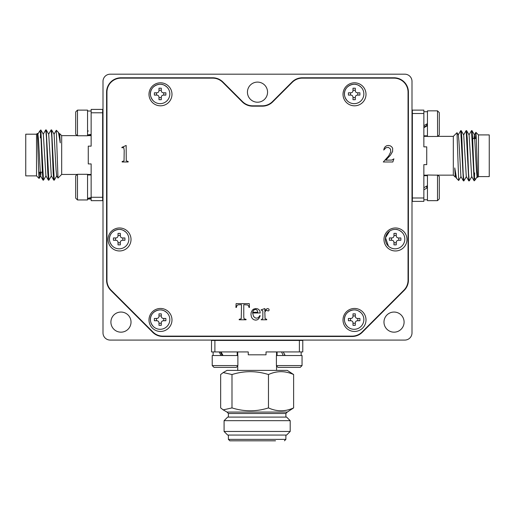 <?xml version="1.0" encoding="UTF-8"?>
<svg xmlns="http://www.w3.org/2000/svg" width="515" height="515" viewBox="0 0 515 515"><rect width="100%" height="100%" fill="white"/><g stroke="black" fill="none" stroke-linecap="round" stroke-linejoin="round"><path stroke-width="0.77" d="M427.45 136.494L437.602 136.456L437.512 110.841L427.45 110.841L427.45 136.494M423.858 113.506L412.361 113.506L412.361 110.12L423.858 110.12L423.858 146.865L426.729 146.865L426.729 164.639L423.858 164.639L423.858 201.384L412.361 201.384L412.361 197.998L423.858 197.998M453.322 136.353L453.322 175.158L455.266 177.102L454.758 167.935L456.548 178.338L458.685 180.52L457.011 132.703L453.322 136.353L437.872 136.353L439.308 134.911L439.308 112.637L437.512 110.841M77.488 199.949L87.55 199.949L87.55 174.295L77.488 174.295L77.488 199.949L75.692 198.153L75.692 175.873L77.128 174.437L61.678 174.437L61.678 135.632L59.734 133.681L60.242 142.855L58.453 132.452L56.315 130.269L57.989 178.081L61.678 174.437M91.142 197.284L102.64 197.284L102.64 200.663L91.142 200.663L91.142 163.924L88.271 163.924L88.271 146.144L91.142 146.144L91.142 109.405L102.64 109.405L102.64 112.785L91.142 112.785M475.911 132.349L478.474 134.911L478.474 176.594L477.579 177.437L476.33 139.359L475.911 132.349L475.493 138.612M39.089 178.435L36.526 175.873L36.526 134.196L37.421 133.353L38.67 171.431L39.089 178.435L39.507 172.171M478.474 134.911L489.25 134.911L489.25 176.594L478.474 176.594M36.526 175.873L25.75 175.873L25.75 134.196L36.526 134.196M287.293 412.064L226.986 412.064L223.201 409.876L231.995 407.912C244.316 411.743 256.47 411.743 268.47 407.912C276.832 411.723 285.213 411.723 293.621 407.912L287.293 412.064L285.883 413.5L228.396 413.5L226.986 412.064M224.083 420.684L227.675 417.092L286.604 417.092L290.196 420.684L224.083 420.684L224.083 431.467L290.196 431.467L290.196 420.684M290.196 431.467L286.604 435.059L227.675 435.059L224.083 431.467M275.531 440.808L229.832 440.808L275.531 440.808M287.293 370.388L226.986 370.388L223.201 372.57L231.995 374.534C244.123 370.729 256.283 370.729 268.47 374.534C276.825 370.729 285.207 370.729 293.621 374.534L287.293 370.388M302.054 365.586L302.054 355.524L276.401 355.524L276.401 365.586L302.054 365.586L300.258 367.382L277.978 367.382L276.542 365.946L276.542 370.388M237.737 370.388L237.737 365.946L236.301 367.382L214.028 367.382L212.225 365.586L237.879 365.586L237.879 355.524L212.225 355.524L212.225 365.586M61.678 135.632L77.128 135.632L75.692 134.196L75.692 111.916L77.488 110.12L77.488 135.773L87.55 135.773L87.55 110.12L77.488 110.12M453.322 175.158L437.872 175.158L439.308 176.594L439.308 198.867L437.512 200.663L437.512 175.01L437.872 175.158L427.45 175.01L427.45 200.663L437.512 200.663M283.263 351.932L285.162 355.524M221.044 351.932L223.059 355.524M91.142 134.911L87.55 135.091L91.142 135.091M427.45 175.692L423.858 175.692M423.858 187.73L427.45 185.657M427.45 199.769L423.858 199.769M423.858 125.686L427.45 123.606M394.033 332.169A10.062 10.062 0 0 1 383.978 322.113A10.062 10.062 0 0 1 394.033 312.051A10.062 10.062 0 0 1 404.095 322.113A10.062 10.062 0 0 1 394.033 332.169M257.5 102.215A10.062 10.062 0 0 1 247.438 92.159A10.062 10.062 0 0 1 257.5 82.097A10.062 10.062 0 0 1 267.562 92.159A10.062 10.062 0 0 1 257.5 102.215M120.967 332.169A10.062 10.062 0 0 1 110.905 322.113A10.062 10.062 0 0 1 120.967 312.051A10.062 10.062 0 0 1 131.022 322.113A10.062 10.062 0 0 1 120.967 332.169M361.189 87.273C358.691 85.117 356.47 84.112 354.513 84.26L354.153 84.254A9.701 9.701 0 0 1 363.854 93.955A9.701 9.701 0 0 1 354.153 103.657A9.701 9.701 0 0 1 344.451 93.955A9.701 9.701 0 0 1 354.153 84.254C345.79 84.801 340.814 93.679 347.477 100.992M126.207 232.432C123.709 230.276 121.482 229.272 119.525 229.42L119.171 229.413A9.701 9.701 0 0 1 128.872 239.115A9.701 9.701 0 0 1 119.171 248.816A9.701 9.701 0 0 1 109.47 239.115A9.701 9.701 0 0 1 119.171 229.413C110.802 229.96 105.833 238.838 112.489 246.151M167.169 312.92C164.671 310.757 162.444 309.753 160.487 309.901L160.126 309.895A9.701 9.701 0 0 1 169.828 319.596A9.701 9.701 0 0 1 160.126 329.297A9.701 9.701 0 0 1 150.425 319.596A9.701 9.701 0 0 1 160.126 309.895C151.764 310.442 146.788 319.319 153.451 326.632M395.114 229.413A9.701 9.701 0 0 1 404.816 239.115A9.701 9.701 0 0 1 395.114 248.816A9.701 9.701 0 0 1 385.413 239.115A9.701 9.701 0 0 1 395.114 229.413L395.475 229.42C397.432 229.272 399.653 230.276 402.151 232.432M361.189 312.92C358.691 310.757 356.47 309.753 354.513 309.901L354.153 309.895C345.79 310.442 340.814 319.319 347.477 326.632M354.513 331.454A11.497 11.497 0 0 1 343.016 319.957A11.497 11.497 0 0 1 354.513 308.459A11.497 11.497 0 0 1 366.01 319.957A11.497 11.497 0 0 1 354.513 331.454M354.513 105.813A11.497 11.497 0 0 1 343.016 94.316A11.497 11.497 0 0 1 354.513 82.812A11.497 11.497 0 0 1 366.01 94.316A11.497 11.497 0 0 1 354.513 105.813M119.525 250.966A11.497 11.497 0 0 1 108.028 239.469A11.497 11.497 0 0 1 119.525 227.971A11.497 11.497 0 0 1 131.022 239.469A11.497 11.497 0 0 1 119.525 250.966M160.487 331.454A11.497 11.497 0 0 1 148.99 319.957A11.497 11.497 0 0 1 160.487 308.459A11.497 11.497 0 0 1 171.984 319.957A11.497 11.497 0 0 1 160.487 331.454M395.475 250.966A11.497 11.497 0 0 1 383.978 239.469A11.497 11.497 0 0 1 395.475 227.971A11.497 11.497 0 0 1 406.972 239.469A11.497 11.497 0 0 1 395.475 250.966M160.487 105.813A11.497 11.497 0 0 1 148.99 94.316A11.497 11.497 0 0 1 160.487 82.812A11.497 11.497 0 0 1 171.984 94.316A11.497 11.497 0 0 1 160.487 105.813M389.591 231.138L385.51 237.724L388.432 246.151M167.169 87.273C164.671 85.117 162.444 84.112 160.487 84.26L160.126 84.254C151.764 84.801 146.788 93.679 153.451 100.992M160.126 84.254A9.701 9.701 0 0 1 169.828 93.955A9.701 9.701 0 0 1 160.126 103.657A9.701 9.701 0 0 1 150.425 93.955A9.701 9.701 0 0 1 160.126 84.254M412 195.578L412.361 195.578M412 179.883L412.361 179.883M427.45 125.132L423.858 127.121M222.235 355.524L220.414 351.932M284.95 355.524L283.733 352.852M423.858 127.701L427.45 125.686M423.858 189.803L427.45 187.73M91.142 134.37L87.55 134.911M91.142 198.384L87.55 198.893M91.142 197.535L87.55 198.384M219.158 351.932L221.044 355.524M299.389 351.932L299.389 340.434L302.775 340.434L302.775 351.932L266.03 351.932L266.03 354.809L248.249 354.809L248.249 351.932L211.511 351.932L211.511 340.434L214.897 340.434L214.897 351.932M281.538 351.932L283.263 355.524M475.429 179.574L474.161 177.192L474.161 180.829L471.528 130.604L468.985 134.962M474.161 177.192L472.615 137.969L471.985 130.643L471.528 130.604M466.403 176.542L463.899 180.862L463.397 180.862L460.751 130.604L458.202 134.962M463.854 180.907L463.185 173.536L461.833 137.969L461.208 130.643L460.751 130.604M471.792 176.542L469.294 180.862L468.785 180.862L466.139 130.604L463.59 134.962M469.242 180.907L468.573 173.536L467.221 137.969L466.596 130.643L466.139 130.604M39.571 131.216L40.84 133.597L40.84 129.96L43.472 180.186L46.015 175.827M40.84 133.597L42.385 172.821L43.015 180.147L43.472 180.186M48.597 134.248L51.101 129.922L51.603 129.922L54.249 180.186L56.798 175.827M51.146 129.883L51.815 137.248L53.167 172.821L53.792 180.147L54.249 180.186M43.209 134.248L45.706 129.922L46.215 129.922L48.861 180.186L51.41 175.827M45.758 129.883L46.427 137.248L47.779 172.821L48.404 180.147L48.861 180.186M223.201 409.869L220.665 407.912L220.665 374.534L223.201 372.57M354.153 309.895A9.701 9.701 0 0 1 363.854 319.596A9.701 9.701 0 0 1 354.153 329.297A9.701 9.701 0 0 1 344.451 319.596A9.701 9.701 0 0 1 354.153 309.895M357.828 318.444L357.828 320.742M353 315.92L355.305 315.92M350.477 320.742L350.477 318.444M355.305 323.272L353 323.272M348.404 318.444L350.844 318.444A2.157 2.157 0 0 0 353 316.287L353 313.847L355.305 313.847L355.305 316.287A2.157 2.157 0 0 0 357.455 318.444L359.901 318.444L359.901 320.742L357.455 320.742A2.157 2.157 0 0 0 355.305 322.899L355.305 325.345L353 325.345L353 322.899A2.157 2.157 0 0 0 350.844 320.742L348.404 320.742L348.404 318.444M293.621 374.534L293.621 407.912M268.47 374.534L268.47 407.912M231.995 374.534L231.995 407.912M40.84 129.96L39.713 131.01M40.569 132.323L40.363 137.898M474.161 180.829L475.287 179.78M474.431 178.46L474.637 172.892M37.415 133.353L37.936 134.248L38.548 140.299L40.511 175.827L43.015 180.147M39.121 178.422L40.627 175.827L41.091 172.171M40.833 129.935L43.324 134.248L45.906 175.827L48.404 180.147M46.215 129.922L48.713 134.248L51.294 175.827L53.792 180.147M51.603 129.922L54.101 134.248L56.064 169.77L56.682 175.827L57.989 178.081M58.453 132.452L59.489 134.248L60.242 142.855M59.38 134.248L59.734 133.681M53.985 134.248L56.315 130.269M477.585 177.437L477.064 176.542L476.452 170.491L474.489 134.962L471.985 130.643M475.879 132.361L474.373 134.962L473.909 138.612M474.167 180.855L471.676 176.542L469.094 134.962L466.596 130.643M468.785 180.862L466.287 176.542L463.706 134.962L461.208 130.643M463.397 180.862L460.899 176.542L458.936 141.02L458.318 134.962L457.011 132.703M456.548 178.338L455.511 176.542L454.758 167.935M455.621 176.542L455.266 177.102M461.015 176.542L458.685 180.52M299.389 340.434L214.897 340.434M102.64 197.284L102.64 112.785M412.361 113.506L412.361 197.998M163.802 92.803L163.802 95.101M158.981 90.28L161.279 90.28M156.457 95.101L156.457 92.803M161.279 97.625L158.981 97.625M158.981 97.258A2.157 2.157 0 0 0 156.824 95.101L154.378 95.101L154.378 92.803L156.824 92.803A2.157 2.157 0 0 0 158.981 90.646L158.981 88.207L161.279 88.207L161.279 90.646A2.157 2.157 0 0 0 163.435 92.803L165.875 92.803L165.875 95.101L163.435 95.101A2.157 2.157 0 0 0 161.279 97.258L161.279 99.704L158.981 99.704L158.981 97.258M110.184 340.074L404.816 340.074A7.184 7.184 0 0 0 412 332.89L412 81.376A7.184 7.184 0 0 0 404.816 74.192L110.184 74.192A7.184 7.184 0 0 0 103 81.376L103 332.89A7.184 7.184 0 0 0 110.184 340.074M110.802 290.389A14.375 14.375 0 0 1 106.592 280.224L106.592 92.159A14.375 14.375 0 0 1 120.967 77.784L212.74 77.784A14.375 14.375 0 0 1 222.905 81.994L242.514 101.603A14.375 14.375 0 0 0 252.672 105.813L262.328 105.813A14.375 14.375 0 0 0 272.486 101.603L292.095 81.994A14.375 14.375 0 0 1 302.26 77.784L394.033 77.784A14.375 14.375 0 0 1 408.408 92.159L408.408 280.224A14.375 14.375 0 0 1 404.198 290.389L362.315 332.272A14.375 14.375 0 0 1 352.151 336.482L162.849 336.482A14.375 14.375 0 0 1 152.685 332.272L110.802 290.389M257.725 312.277L252.633 312.277L253.592 310.165L255.356 309.406L256.567 309.76L257.468 310.815L257.725 312.277M252.672 106.167A14.729 14.729 0 0 1 242.256 101.854L222.654 82.246A14.014 14.014 0 0 0 212.74 78.145L120.967 78.145A14.014 14.014 0 0 0 106.953 92.159L106.953 280.224A14.014 14.014 0 0 0 111.06 290.138L152.942 332.021A14.014 14.014 0 0 0 162.849 336.121L352.151 336.121A14.014 14.014 0 0 0 362.058 332.021L403.94 290.138A14.014 14.014 0 0 0 408.047 280.224L408.047 92.159A14.014 14.014 0 0 0 394.033 78.145L302.26 78.145A14.014 14.014 0 0 0 292.346 82.246L272.744 101.854A14.729 14.729 0 0 1 262.328 106.167L252.672 106.167M126.162 145.462L121.83 147.374L121.978 147.779L123.742 147.573L124.199 150.393L124.044 160.873L122.132 161.53L122.132 161.98L128.177 161.98L128.177 161.53L126.259 160.822L126.162 145.462M388.329 145.462L386.765 145.713L385.252 146.666L384.248 148.127L383.746 150.045L385.96 147.728L388.426 147.374L390.492 149.035L390.795 151.809L388.677 155.936L383.289 161.98L392.81 161.98L393.917 158.858L391.799 160.068L385.806 160.165L390.441 155.182L392.61 151.507L392.662 148.23L391.6 146.717L390.138 145.764L388.329 145.462M249.26 303.618L236.115 303.618L235.915 307.442L236.366 307.442L236.868 305.678L237.93 304.822L241.503 304.674L241.252 318.727L239.185 319.332L239.185 319.783L246.035 319.783L246.035 319.332L244.071 318.824L243.769 317.015L243.769 304.674L247.651 304.977L248.655 305.981L249.009 307.442L249.46 307.442L249.26 303.618M256.013 308.549L253.844 309.006L252.382 310.114L251.172 312.483L250.972 314.498L251.475 317.163L252.485 318.727L253.998 319.783L255.71 320.137L257.268 319.834L258.73 318.779L260.191 315.804L259.837 315.553L258.376 317.671L256.612 318.173L255.305 317.922L253.592 316.513L252.633 312.985L260.191 312.985L259.94 311.221L259.032 309.76L257.822 308.903L256.013 308.549M267.646 308.549L266.081 309.257L264.826 311.021L264.826 308.549L261.047 309.914L262.811 310.815L262.862 313.088L262.811 318.476L261.15 319.783L266.738 319.783L266.738 319.384L265.077 318.624L264.826 312.026L266.384 310.165L268.096 310.97L268.856 310.667L269.158 309.863L268.753 308.955L267.646 308.549M398.79 237.962L398.79 240.26M393.962 235.439L396.26 235.439M391.439 240.26L391.439 237.962M396.26 242.784L393.962 242.784M393.962 242.417A2.157 2.157 0 0 0 391.806 240.26L389.366 240.26L389.366 237.962L391.806 237.962A2.157 2.157 0 0 0 393.962 235.806L393.962 233.366L396.26 233.366L396.26 235.806A2.157 2.157 0 0 0 398.417 237.962L400.863 237.962L400.863 240.26L398.417 240.26A2.157 2.157 0 0 0 396.26 242.417L396.26 244.863L393.962 244.863L393.962 242.417M163.802 318.444L163.802 320.742M158.981 315.92L161.279 315.92M156.457 320.742L156.457 318.444M161.279 323.272L158.981 323.272M158.981 322.899A2.157 2.157 0 0 0 156.824 320.742L154.378 320.742L154.378 318.444L156.824 318.444A2.157 2.157 0 0 0 158.981 316.287L158.981 313.847L161.279 313.847L161.279 316.287A2.157 2.157 0 0 0 163.435 318.444L165.875 318.444L165.875 320.742L163.435 320.742A2.157 2.157 0 0 0 161.279 322.899L161.279 325.345L158.981 325.345L158.981 322.899M122.84 237.962L122.84 240.26M118.019 235.439L120.317 235.439M115.495 240.26L115.495 237.962M120.317 242.784L118.019 242.784M118.019 242.417A2.157 2.157 0 0 0 115.862 240.26L113.422 240.26L113.422 237.962L115.862 237.962A2.157 2.157 0 0 0 118.019 235.806L118.019 233.366L120.317 233.366L120.317 235.806A2.157 2.157 0 0 0 122.473 237.962L124.92 237.962L124.92 240.26L122.473 240.26A2.157 2.157 0 0 0 120.317 242.417L120.317 244.863L118.019 244.863L118.019 242.417M357.828 92.803L357.828 95.101M353 90.28L355.305 90.28M350.477 95.101L350.477 92.803M355.305 97.625L353 97.625M353 97.258A2.157 2.157 0 0 0 350.844 95.101L348.404 95.101L348.404 92.803L350.844 92.803A2.157 2.157 0 0 0 353 90.646L353 88.207L355.305 88.207L355.305 90.646A2.157 2.157 0 0 0 357.455 92.803L359.901 92.803L359.901 95.101L357.455 95.101A2.157 2.157 0 0 0 355.305 97.258L355.305 99.704L353 99.704L353 97.258M229.832 440.808L228.396 439.372L285.883 439.372L285.883 435.059M426.729 125.525L426.729 124.025M426.729 188.149L426.729 186.07M221.888 354.809L222.647 354.809M423.858 136.353L427.45 136.353M91.142 174.437L87.55 174.437M285.883 417.092L285.883 413.5M285.883 439.372L284.447 440.808M301.153 355.524L301.153 351.932M237.203 355.524L237.203 351.932M87.55 174.978L91.142 174.978M87.55 111.021L91.142 111.021M427.45 111.736L423.858 111.736M412 131.621L412.361 131.621M412 140.305L412.361 139.945M103 130.907L102.64 130.907M103 194.857L102.64 194.857M103 170.484L102.64 170.845M217.317 340.074L217.317 340.434M281.274 340.074L281.274 340.434M272.59 340.074L272.95 340.434M427.45 135.812L423.858 135.812M87.55 199.048L91.142 199.048M213.126 355.524L213.126 351.932M276.542 351.932L276.542 355.524M277.083 355.524L277.083 351.932M472.641 138.612L474.952 138.612M42.359 172.171L40.048 172.171M228.396 439.372L228.396 435.059M228.396 417.092L228.396 413.5M37.82 134.248L39.597 131.171M477.18 176.542L475.403 179.619M237.737 351.932L237.737 355.524M91.142 135.632L87.55 135.632M423.858 175.158L427.45 175.158M88.271 130.907L87.55 131.621M241.69 340.074L241.329 340.434M296.968 340.074L296.968 340.434M233.012 340.074L233.012 340.434M103 139.584L102.64 139.224M103 179.168L102.64 179.168M103 115.212L102.64 115.212M412 171.205L412.361 171.566M412 115.927L412.361 115.927"/></g></svg>
